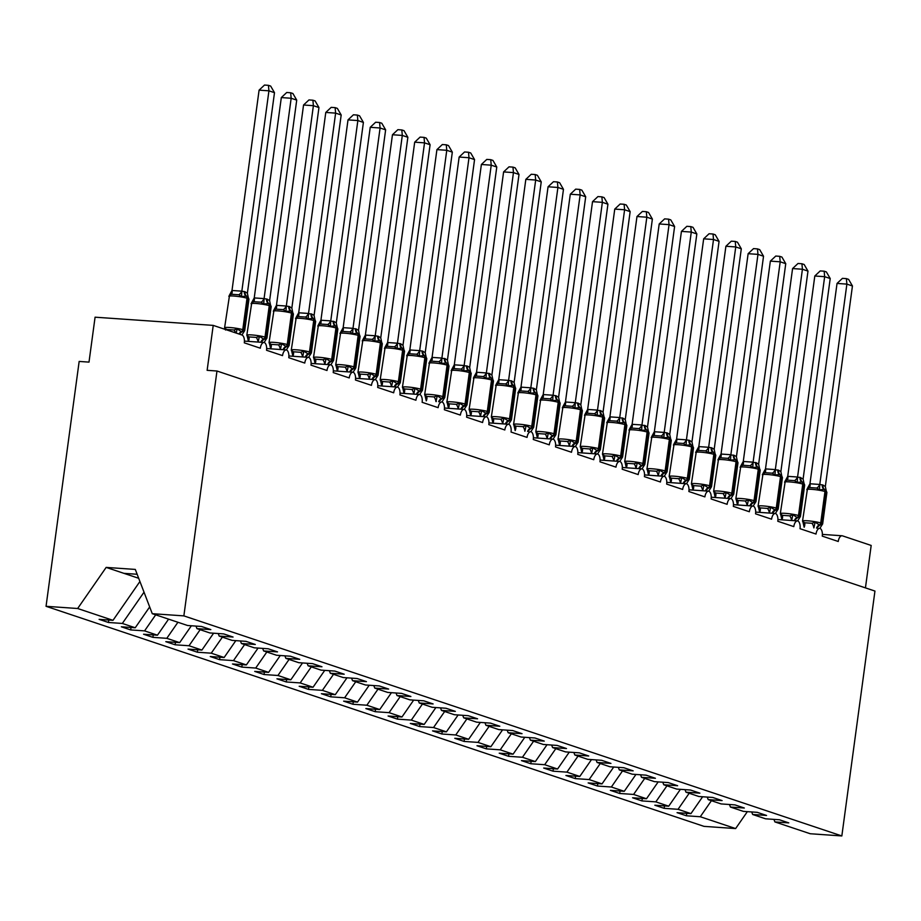 <?xml version="1.0" encoding="UTF-8"?>
<svg xmlns="http://www.w3.org/2000/svg" width="921" height="921" viewBox="0 0 921 921"><rect width="100%" height="100%" fill="white"/><g stroke="black" fill="none" stroke-linecap="round" stroke-linejoin="round"><path stroke-width="1.38" d="M139.923 581.496L112.995 620.328L77.652 608.505L46.05 606.306L79.16 361.435L89.003 362.114L95.082 317.192L213.212 325.389L207.133 370.323L216.976 371.013L183.866 615.884L152.264 613.685L187.608 625.509L201.492 626.476L210.828 629.596L196.944 628.629L209.838 632.946L223.722 633.913L233.059 637.033L219.175 636.066L218.208 633.521M46.05 606.306L704.024 826.367L735.626 828.566L700.282 816.743L686.398 815.776L686.732 813.324M213.212 325.389L241.889 334.979A6.838 3.431 -86 0 1 244.307 342.842L260.309 348.196A6.838 3.431 94 0 1 264.12 342.474A6.838 3.431 94 0 1 264.339 342.508A6.838 3.431 -86 0 1 266.537 350.268L282.54 355.621A6.838 3.431 94 0 1 286.35 349.911A6.838 3.431 94 0 1 286.558 349.945A6.838 3.431 -86 0 1 288.768 357.705L304.77 363.058A6.838 3.431 94 0 1 308.581 357.348A6.838 3.431 94 0 1 308.788 357.371A6.838 3.431 -86 0 1 310.999 365.142L327.001 370.495A6.838 3.431 94 0 1 330.812 364.785A6.838 3.431 94 0 1 331.019 364.808A6.838 3.431 -86 0 1 333.218 372.579L349.232 377.932A6.838 3.431 94 0 1 353.031 372.211A6.838 3.431 94 0 1 353.25 372.245A6.838 3.431 -86 0 1 355.448 380.005L371.451 385.358A6.838 3.431 94 0 1 375.261 379.648A6.838 3.431 94 0 1 375.48 379.682A6.838 3.431 -86 0 1 377.679 387.442L393.681 392.795A6.838 3.431 94 0 1 397.492 387.085A6.838 3.431 94 0 1 397.711 387.108A6.838 3.431 -86 0 1 399.91 394.879L415.912 400.232A6.838 3.431 94 0 1 419.723 394.522A6.838 3.431 94 0 1 419.93 394.545A6.838 3.431 -86 0 1 422.14 402.316L438.143 407.669A6.838 3.431 94 0 1 441.953 401.959A6.838 3.431 94 0 1 442.161 401.982A6.838 3.431 -86 0 1 444.371 409.753L460.373 415.095A6.838 3.431 94 0 1 464.184 409.385A6.838 3.431 94 0 1 464.391 409.419A6.838 3.431 -86 0 1 466.59 417.178L482.604 422.532A6.838 3.431 94 0 1 486.403 416.822A6.838 3.431 94 0 1 486.622 416.856A6.838 3.431 -86 0 1 488.821 424.616L504.823 429.969A6.838 3.431 94 0 1 508.634 424.259A6.838 3.431 94 0 1 508.853 424.282A6.838 3.431 -86 0 1 511.051 432.053L527.054 437.406A6.838 3.431 94 0 1 530.864 431.696A6.838 3.431 94 0 1 531.083 431.719A6.838 3.431 -86 0 1 533.282 439.49L549.284 444.843A6.838 3.431 94 0 1 553.095 439.121A6.838 3.431 94 0 1 553.302 439.156A6.838 3.431 -86 0 1 555.513 446.915L571.515 452.269A6.838 3.431 94 0 1 575.326 446.558A6.838 3.431 94 0 1 575.533 446.593A6.838 3.431 -86 0 1 577.743 454.352L593.746 459.706A6.838 3.431 94 0 1 597.556 453.995A6.838 3.431 94 0 1 597.764 454.018A6.838 3.431 -86 0 1 599.962 461.789L615.976 467.143A6.838 3.431 94 0 1 619.775 461.433A6.838 3.431 94 0 1 619.994 461.456A6.838 3.431 -86 0 1 622.193 469.226L638.195 474.58A6.838 3.431 94 0 1 642.006 468.858A6.838 3.431 94 0 1 642.225 468.893A6.838 3.431 -86 0 1 644.424 476.652L660.426 482.005A6.838 3.431 94 0 1 664.237 476.295A6.838 3.431 94 0 1 664.455 476.33A6.838 3.431 -86 0 1 666.654 484.089L682.657 489.442A6.838 3.431 94 0 1 686.467 483.732A6.838 3.431 94 0 1 686.675 483.755A6.838 3.431 -86 0 1 688.885 491.526L704.887 496.88A6.838 3.431 94 0 1 708.698 491.169A6.838 3.431 94 0 1 708.905 491.192A6.838 3.431 -86 0 1 711.116 498.963L727.118 504.317A6.838 3.431 94 0 1 730.929 498.595A6.838 3.431 94 0 1 731.136 498.629A6.838 3.431 -86 0 1 733.335 506.389L749.349 511.742A6.838 3.431 94 0 1 753.148 506.032A6.838 3.431 94 0 1 753.366 506.066A6.838 3.431 -86 0 1 755.565 513.826L771.579 519.179A6.838 3.431 94 0 1 775.378 513.469A6.838 3.431 94 0 1 775.597 513.492A6.838 3.431 -86 0 1 777.796 521.263L793.798 526.616A6.838 3.431 94 0 1 797.609 520.906A6.838 3.431 94 0 1 797.828 520.929A6.838 3.431 -86 0 1 800.027 528.7L816.029 534.053A6.838 3.431 94 0 1 819.84 528.343A6.838 3.431 94 0 1 820.047 528.366A6.838 3.431 -86 0 1 822.257 536.126L838.26 541.479A6.838 3.431 94 0 1 842.07 535.769L822.372 534.399M686.398 815.776L677.062 812.656L690.946 813.623L702.631 796.757M773.928 819.379L774.895 821.923L788.779 822.89L779.442 819.771L765.558 818.804L752.664 814.486L751.697 811.954M664.502 805.898L664.168 808.339L654.831 805.219L668.715 806.186L680.412 789.332M752.664 814.486L766.548 815.453L757.212 812.334L743.328 811.366L730.445 807.061L729.467 804.517M642.271 798.461L641.937 800.913L632.6 797.782L646.484 798.749L658.181 781.894M730.445 807.061L744.318 808.016L734.981 804.896L721.108 803.929L708.214 799.624L707.236 797.079M620.04 791.024L619.706 793.476L610.37 790.356L624.254 791.312L635.951 774.457M708.214 799.624L722.087 800.591L712.75 797.459L698.878 796.504L685.984 792.187L685.005 789.642M597.81 783.587L597.487 786.039L588.151 782.919L602.023 783.886L613.72 767.02M685.984 792.187L699.868 793.154L690.531 790.034L676.647 789.067L663.753 784.75L662.775 782.217M575.59 776.15L575.257 778.602L565.92 775.482L579.793 776.449L591.489 759.595M663.753 784.75L677.637 785.717L668.301 782.597L654.417 781.63L641.523 777.324L640.556 774.78M553.36 768.724L553.026 771.176L543.689 768.045L557.573 769.012L569.259 752.158M641.523 777.324L655.407 778.28L646.07 775.16L632.186 774.193L619.292 769.887L618.325 767.343M531.129 761.287L530.795 763.739L521.459 760.619L535.343 761.575L547.039 744.721M619.292 769.887L633.176 770.854L623.839 767.723L609.955 766.767L597.073 762.45L596.094 759.906M508.899 753.85L508.565 756.302L499.228 753.182L513.112 754.149L524.809 737.284M597.073 762.45L610.945 763.417L601.609 760.297L587.736 759.33L574.842 755.013L573.864 752.48M486.668 746.413L486.334 748.865L476.997 745.745L490.881 746.712L502.578 729.846M574.842 755.013L588.715 755.98L579.378 752.86L565.506 751.893L552.612 747.587L551.633 745.043M464.437 738.987L464.115 741.44L454.778 738.308L468.651 739.275L480.348 722.421M552.612 747.587L566.496 748.543L557.159 745.423L543.275 744.456L530.381 740.15L529.402 737.606M442.218 731.55L441.884 734.002L432.548 730.883L446.42 731.838L458.117 714.984M530.381 740.15L544.265 741.106L534.928 737.986L521.044 737.03L508.15 732.713L507.183 730.169M419.988 724.113L419.654 726.565L410.317 723.446L424.201 724.413L435.886 707.547M508.15 732.713L522.034 733.68L512.698 730.56L498.814 729.593L485.92 725.276L484.953 722.732M397.757 716.676L397.423 719.128L388.086 716.008L401.97 716.975L413.667 700.11M485.92 725.276L499.804 726.243L490.467 723.123L476.583 722.156L463.7 717.839L462.722 715.306M375.526 709.251L375.192 711.703L365.856 708.571L379.74 709.538L391.437 692.684M463.7 717.839L477.573 718.806L468.236 715.686L454.364 714.719L441.47 710.413L440.491 707.869M353.296 701.814L352.962 704.266L343.625 701.146L357.509 702.101L369.206 685.247M441.47 710.413L455.342 711.369L446.006 708.249L432.133 707.282L419.239 702.976L418.261 700.432M331.065 694.376L330.743 696.829L321.406 693.709L335.279 694.676L346.975 677.81M419.239 702.976L433.123 703.943L423.787 700.812L409.903 699.856L397.009 695.539L396.03 692.995M308.834 686.939L308.512 689.392L299.175 686.272L313.048 687.239L324.745 670.373M397.009 695.539L410.893 696.506L401.556 693.386L387.672 692.419L374.778 688.102L373.811 685.569M286.615 679.514L286.281 681.954L276.945 678.835L290.829 679.802L302.514 662.947M374.778 688.102L388.662 689.069L379.325 685.949L365.441 684.982L352.547 680.677L351.58 678.132M264.385 672.077L264.051 674.529L254.714 671.397L268.598 672.365L280.283 655.51M352.547 680.677L366.431 681.632L357.095 678.512L343.211 677.545L330.317 673.239L329.35 670.695M242.154 664.64L241.82 667.092L232.483 663.972L246.368 664.927L258.064 648.073M330.317 673.239L344.201 674.207L334.864 671.075L320.992 670.12L308.098 665.802L307.119 663.258M219.923 657.203L219.589 659.655L210.253 656.535L224.137 657.502L235.834 640.636M308.098 665.802L321.97 666.769L312.633 663.65L298.761 662.683L285.867 658.365L284.888 655.833M197.693 649.777L197.37 652.218L188.034 649.098L201.906 650.065L213.603 633.211M285.867 658.365L299.739 659.332L290.414 656.213L276.53 655.245L263.636 650.94L262.658 648.396M175.462 642.34L175.14 644.792L165.803 641.661L179.676 642.628L191.372 625.773M263.636 650.94L277.52 651.895L268.184 648.775L254.3 647.808L241.406 643.503L240.427 640.958M153.243 634.903L152.909 637.355L143.572 634.235L157.456 635.191L168.589 619.142M241.406 643.503L255.29 644.47L245.953 641.338L232.069 640.383L219.175 636.066M131.012 627.466L130.678 629.918L121.342 626.798L135.226 627.765L149.674 606.927M112.995 620.328L99.111 619.361L108.448 622.481L122.332 623.448L144.021 592.18M865.441 587.886L871.185 545.451L842.508 535.861A6.838 3.431 94 0 0 842.07 535.769M700.282 816.743L711.415 800.694M690.946 813.623L678.052 809.306L664.168 808.339M678.052 809.306L689.184 793.257M668.715 806.186L655.821 801.869L641.937 800.913M655.821 801.869L666.954 785.82M646.484 798.749L633.59 794.443L619.706 793.476M633.59 794.443L644.723 778.395M624.254 791.312L611.36 787.006L597.487 786.039M611.36 787.006L622.492 770.958M602.023 783.886L589.129 779.569L575.257 778.602M589.129 779.569L600.262 763.521M579.793 776.449L566.91 772.132L553.026 771.176M566.91 772.132L578.043 756.083M557.573 769.012L544.679 764.706L530.795 763.739M544.679 764.706L555.812 748.646M535.343 761.575L522.449 757.269L508.565 756.302M522.449 757.269L533.581 741.221M513.112 754.149L500.218 749.832L486.334 748.865M500.218 749.832L511.351 733.784M490.881 746.712L477.987 742.395L464.115 741.44M477.987 742.395L489.12 726.347M468.651 739.275L455.757 734.97L441.884 734.002M455.757 734.97L466.889 718.91M446.42 731.838L433.538 727.532L419.654 726.565M433.538 727.532L444.67 711.484M424.201 724.413L411.307 720.095L397.423 719.128M411.307 720.095L422.44 704.047M401.97 716.975L389.076 712.658L375.192 711.703M389.076 712.658L400.209 696.61M379.74 709.538L366.846 705.221L352.962 704.266M366.846 705.221L377.978 689.173M357.509 702.101L344.615 697.796L330.743 696.829M344.615 697.796L355.748 681.747M335.279 694.676L322.385 690.359L308.512 689.392M322.385 690.359L333.517 674.31M313.048 687.239L300.165 682.922L286.281 681.954M300.165 682.922L311.298 666.873M290.829 679.802L277.935 675.484L264.051 674.529M277.935 675.484L289.067 659.436M268.598 672.365L255.704 668.059L241.82 667.092M255.704 668.059L266.837 652.01M246.368 664.927L233.474 660.622L219.589 659.655M233.474 660.622L244.606 644.573M224.137 657.502L211.243 653.185L197.37 652.218M211.243 653.185L222.375 637.136M201.906 650.065L189.012 645.748L175.14 644.792M189.012 645.748L200.145 629.699M179.676 642.628L166.793 638.322L152.909 637.355M166.793 638.322L177.926 622.262M157.456 635.191L144.562 630.885L130.678 629.918M144.562 630.885L155.695 614.837M264.12 342.474L244.433 341.115L263.901 342.474M135.226 627.765L122.332 623.448M183.866 615.884L841.84 835.946L810.238 833.747L774.895 821.923M195.977 626.096L196.944 628.629M108.782 620.029L108.448 622.481M138.691 578.284L106.157 567.405L135.295 569.42L152.264 613.685M77.652 608.505L106.157 567.405M735.626 828.566L747.357 811.643M841.84 835.946L874.95 591.063L216.976 371.013M123.944 573.346L137.16 574.267M286.35 349.911L266.653 348.541L286.132 349.911M308.581 357.348L288.883 355.978L308.362 357.348M311.114 363.427L330.593 364.785M353.031 372.211L333.344 370.852L352.824 372.211M375.261 379.648L355.575 378.278L375.054 379.648M397.492 387.085L377.806 385.715L397.273 387.085M419.723 394.522L400.025 393.152L419.504 394.522M444.486 408.038L463.965 409.385M466.717 415.463L486.196 416.822M508.634 424.259L488.947 422.889L508.427 424.259M553.095 439.121L533.409 437.763L552.876 439.121M575.326 446.558L555.628 445.188L575.107 446.558M597.556 453.995L577.858 452.625L597.338 453.995M600.089 460.074L619.568 461.433M642.006 468.858L622.32 467.5L641.799 468.858M664.237 476.295L644.55 474.925L664.018 476.295M686.467 483.732L666.781 482.362L686.249 483.732M708.698 491.169L689 489.799L708.479 491.169M730.929 498.595L711.231 497.236L730.71 498.595M733.461 504.685L752.941 506.032M755.692 512.111L775.171 513.469M797.609 520.906L777.923 519.536L797.402 520.906M224.839 328.026L226.635 329.476L234.015 329.994L237.146 328.878L241.394 331.629L244.318 331.272M245.021 291.75L247.381 293.223L274.493 92.676L268.932 90.822L241.843 291.163L245.021 291.75A5.019 4.306 108.5 0 0 246.863 296.355A2.279 1.957 -71.5 0 1 247.691 298.45A9.809 1.094 -172.3 0 1 248.946 299.187L248.025 296.942L246.195 296.136L241.521 296.539L238.781 294.766L231.39 294.26L229.214 295.687L229.594 294.893L224.586 327.784A9.809 1.094 7.7 0 1 229.525 327.496A9.809 1.094 7.7 0 1 242.776 329.683L243.443 329.902A9.809 1.094 7.7 0 1 244.698 330.627L242.085 334.737M259.089 90.143L264.5 85.054L268.437 85.331L268.932 90.822L259.089 90.143L232 290.483L241.843 291.163M229.594 294.893L232 290.483M236.202 333.08L237.146 328.878M248.198 297.092L247.381 293.223M241.521 296.539L241.82 291.37M268.437 85.331L270.659 86.079L274.493 92.676M248.854 336.913A5.019 2.567 114.3 0 1 248.44 341.392L247.07 335.451L248.854 336.913L256.245 337.42L259.377 336.315L263.625 339.066L266.549 338.709M267.251 299.175L269.611 300.66L296.723 100.113L291.163 98.259L264.074 298.6L267.251 299.175A5.019 4.306 108.5 0 0 269.082 303.792A2.279 1.957 -71.5 0 1 269.922 305.887A9.809 1.094 -172.3 0 1 271.177 306.612L270.256 304.379L268.425 303.573L263.751 303.976L261.011 302.203L253.62 301.685L251.445 303.124L251.824 302.33L246.816 335.221A9.809 1.094 7.7 0 1 251.755 334.933A9.809 1.094 7.7 0 1 265.006 337.121L265.674 337.339A9.809 1.094 7.7 0 1 266.929 338.065L264.304 342.198M281.319 97.568L286.73 92.491L290.668 92.768L291.163 98.259L281.319 97.568L254.231 297.92L264.074 298.6M251.824 302.33L254.231 297.92M258.225 341.852L259.377 336.315M270.429 304.529L269.611 300.66M263.751 303.976L264.051 298.795M290.668 92.768L292.89 93.505L296.723 100.113M271.085 344.35A5.019 2.567 114.3 0 1 270.67 348.829L269.3 342.888L271.085 344.35L278.476 344.857L281.607 343.74L286.512 346.722L288.78 346.146M289.482 306.612L291.842 308.098L318.954 107.55L313.393 105.685L286.304 306.037L289.482 306.612A5.019 4.306 108.5 0 0 291.312 311.229A2.279 1.957 -71.5 0 1 292.153 313.324A9.809 1.094 -172.3 0 1 293.408 314.049L292.487 311.816L290.645 310.999L285.982 311.413L283.231 309.64L275.851 309.122L273.675 310.561L274.044 309.755L269.047 342.647A9.809 1.094 7.7 0 1 273.986 342.37A9.809 1.094 7.7 0 1 287.225 344.558L287.893 344.776A9.809 1.094 7.7 0 1 289.148 345.502L286.535 349.635M303.55 105.006L308.961 99.928L312.898 100.205L313.393 105.685L303.55 105.006L276.461 305.346L286.304 306.037M274.044 309.755L276.461 305.346M280.686 349.52L280.352 349.52A5.019 2.233 74.5 0 0 278.476 344.857M280.456 349.289L281.607 343.74M292.648 311.954L291.842 308.098M285.982 311.413L286.281 306.233M312.898 100.205L315.12 100.942L318.954 107.55M293.315 351.776A5.019 2.567 114.3 0 1 292.901 356.254L291.531 350.325L293.315 351.776L300.707 352.294L303.838 351.177L308.075 353.929L311.01 353.572M311.712 314.049L314.096 315.327L341.184 114.987L335.624 113.122L308.5 313.67L311.712 314.049A5.019 4.306 108.5 0 0 313.543 318.666A2.279 1.957 -71.5 0 1 314.383 320.761A9.809 1.094 -172.3 0 1 315.638 321.487L314.717 319.242L312.875 318.436L308.201 318.85L305.461 317.066L298.082 316.559L295.906 317.998L296.274 317.192L291.278 350.084A9.809 1.094 7.7 0 1 296.217 349.796A9.809 1.094 7.7 0 1 309.456 351.983L310.124 352.213A9.809 1.094 7.7 0 1 311.379 352.939L308.765 357.06M325.781 112.443L331.192 107.366L335.129 107.63L335.624 113.122L325.781 112.443L298.692 312.783L308.535 313.462M296.274 317.192L298.692 312.783M302.917 356.957L302.572 356.945A5.019 2.233 74.5 0 0 300.707 352.294M302.687 356.726L303.838 351.177M314.878 319.391L314.061 315.535M308.201 318.85L308.5 313.67M335.129 107.63L337.351 108.379L341.184 114.987M315.12 363.714L313.762 357.762L315.546 359.213L322.926 359.731L326.069 358.614L330.305 361.366L333.229 361.009M333.943 321.487L336.326 322.764L363.404 122.412L357.855 120.559L330.731 321.107L333.943 321.487A5.019 4.306 108.5 0 0 335.774 326.092A2.279 1.957 -71.5 0 1 336.602 328.187A9.809 1.094 -172.3 0 1 337.857 328.924L336.948 326.679L335.106 325.873L330.432 326.287L327.692 324.503L320.312 323.996L318.125 325.424L318.505 324.629L313.497 357.521A9.809 1.094 7.7 0 1 318.447 357.233A9.809 1.094 7.7 0 1 331.687 359.42L332.354 359.639A9.809 1.094 7.7 0 1 333.609 360.376L330.996 364.497M348.011 119.88L353.422 114.791L357.36 115.067L357.855 120.559L348.011 119.88L320.922 320.22L330.766 320.899M318.505 324.629L320.922 320.22M325.148 364.394L324.802 364.382A5.019 2.233 74.5 0 0 322.926 359.731M324.917 364.163L326.069 358.614M337.109 326.828L336.292 322.96M330.432 326.287L330.731 321.107M357.36 115.067L359.57 115.816L363.404 122.412M337.351 371.14L335.992 365.188L337.777 366.65L345.156 367.157L348.288 366.051L352.536 368.803L355.46 368.446M356.162 328.912L358.522 330.397L385.634 129.849L380.085 127.996L352.962 328.544L356.162 328.912A5.019 4.306 108.5 0 0 358.004 333.529A2.279 1.957 -71.5 0 1 358.833 335.624A9.809 1.094 -172.3 0 1 360.088 336.349L359.178 334.116L357.336 333.31L352.662 333.713L349.922 331.94L342.531 331.422L340.356 332.861L340.735 332.067L335.728 364.958A9.809 1.094 7.7 0 1 340.666 364.67A9.809 1.094 7.7 0 1 353.917 366.857L354.585 367.076A9.809 1.094 7.7 0 1 355.84 367.801L355.034 369.298M370.23 127.305L375.653 122.228L379.579 122.505L380.085 127.996L370.23 127.305L343.153 327.657L352.996 328.337M340.735 332.067L343.153 327.657M347.378 371.819L347.033 371.819A5.019 2.233 74.5 0 0 345.156 367.157M355.034 369.286L353.227 371.934M347.136 371.589L348.288 366.051M359.34 334.265L358.522 330.397M352.662 333.713L352.962 328.544M379.579 122.505L381.801 123.241L385.634 129.849M360.007 374.087A5.019 2.567 114.3 0 1 359.581 378.566L358.211 372.625L360.007 374.087L367.387 374.594L370.518 373.477L375.434 376.459L377.691 375.883M378.393 336.349L380.753 337.834L407.865 137.287L402.304 135.422L375.215 335.774L378.393 336.349A5.019 4.306 108.5 0 0 380.235 340.966A2.279 1.957 -71.5 0 1 381.064 343.061A9.809 1.094 -172.3 0 1 382.319 343.786L381.398 341.553L379.567 340.735L374.893 341.15L372.153 339.377L364.762 338.859L362.586 340.298L362.966 339.492L357.958 372.383A9.809 1.094 7.7 0 1 362.897 372.107A9.809 1.094 7.7 0 1 376.148 374.294L376.816 374.513A9.809 1.094 7.7 0 1 378.07 375.238L375.446 379.371M392.461 134.742L397.884 129.665L401.809 129.942L402.304 135.422L392.461 134.742L365.372 335.083L375.215 335.774M362.966 339.492L365.372 335.083M369.367 379.026L370.518 373.477M381.57 341.691L380.753 337.834M374.893 341.15L375.192 335.969M401.809 129.942L404.031 130.678L407.865 137.287M382.227 381.513A5.019 2.567 114.3 0 1 381.812 385.991L380.442 380.062L382.227 381.513L389.618 382.031L392.749 380.914L397.665 383.896L399.921 383.309M400.623 343.786L402.984 345.271L430.095 144.724L424.535 142.859L397.446 343.211L400.623 343.786A5.019 4.306 108.5 0 0 402.465 348.403A2.279 1.957 -71.5 0 1 403.294 350.498A9.809 1.094 -172.3 0 1 404.549 351.223L403.628 348.978L401.798 348.173L397.124 348.587L394.384 346.814L386.993 346.296L384.817 347.735L385.197 346.929L380.189 379.82A9.809 1.094 7.7 0 1 385.128 379.533A9.809 1.094 7.7 0 1 398.379 381.72L399.046 381.95A9.809 1.094 7.7 0 1 400.301 382.675L397.676 386.797M414.692 142.179L420.103 137.102L424.04 137.379L424.535 142.859L414.692 142.179L387.603 342.52L397.446 343.211M385.197 346.929L387.603 342.52M391.598 386.463L392.749 380.914M403.801 349.128L402.984 345.271M397.124 348.587L397.423 343.406M424.04 137.379L426.262 138.115L430.095 144.724M404.457 388.95A5.019 2.567 114.3 0 1 404.043 393.428L402.673 387.499L404.457 388.95L411.848 389.468L414.98 388.351L419.228 391.103L422.152 390.746M422.854 351.223L425.214 352.697L452.326 152.149L446.766 150.296L419.677 350.636L422.854 351.223A5.019 4.306 108.5 0 0 424.685 355.828A2.279 1.957 -71.5 0 1 425.525 357.935A9.809 1.094 -172.3 0 1 426.78 358.66L425.859 356.415L424.017 355.61L419.354 356.024L416.614 354.24L409.223 353.733L407.047 355.161L407.416 354.366L402.419 387.257A9.809 1.094 7.7 0 1 407.358 386.97A9.809 1.094 7.7 0 1 420.609 389.157L421.265 389.387A9.809 1.094 7.7 0 1 422.52 390.113L419.907 394.234M436.922 149.616L442.333 144.539L446.271 144.804L446.766 150.296L436.922 149.616L409.833 349.957L419.677 350.636M407.416 354.366L409.833 349.957M413.805 394.107L413.725 394.119A5.019 2.233 74.5 0 0 411.848 389.468M413.828 393.9L414.98 388.351M426.032 356.565L425.214 352.697M419.354 356.024L419.654 350.843M446.271 144.804L448.492 145.553L452.326 152.149M426.688 396.387A5.019 2.567 114.3 0 1 426.273 400.865L424.903 394.925L426.688 396.387L434.079 396.905L437.21 395.788L441.447 398.54L444.383 398.183M445.085 358.649L447.445 360.134L474.557 159.586L468.996 157.733L441.873 358.281L445.085 358.649A5.019 4.306 108.5 0 0 446.915 363.265A2.279 1.957 -71.5 0 1 447.756 365.361A9.809 1.094 -172.3 0 1 449.011 366.086L448.09 363.853L446.248 363.047L441.585 363.45L438.833 361.677L431.454 361.159L429.278 362.598L429.647 361.803L424.65 394.695A9.809 1.094 7.7 0 1 429.589 394.407A9.809 1.094 7.7 0 1 442.828 396.594L443.496 396.813A9.809 1.094 7.7 0 1 444.751 397.538L442.138 401.671M459.153 157.042L464.564 151.965L468.501 152.241L468.996 157.733L459.153 157.042L432.064 357.394L441.907 358.073M429.704 361.757L432.064 357.394M436.289 401.556L435.944 401.556A5.019 2.233 74.5 0 0 434.079 396.905M436.059 401.326L437.21 395.788M448.251 364.002L447.445 360.134M441.585 363.45L441.873 358.281M468.501 152.241L470.723 152.99L474.557 159.586M448.492 408.314L447.134 402.362L448.918 403.824L456.309 404.331L459.441 403.214L464.345 406.196L466.602 405.62M467.315 366.086L469.698 367.364L496.776 167.023L491.227 165.17L464.103 365.706L467.315 366.086A5.019 4.306 108.5 0 0 469.146 370.703A2.279 1.957 -71.5 0 1 469.975 372.798A9.809 1.094 -172.3 0 1 471.23 373.523L470.32 371.29L468.478 370.484L463.804 370.887L461.064 369.114L453.685 368.596L451.497 370.035L451.877 369.229L446.869 402.12A9.809 1.094 7.7 0 1 451.82 401.844A9.809 1.094 7.7 0 1 465.059 404.031L465.727 404.25A9.809 1.094 7.7 0 1 466.982 404.975L464.368 409.108M481.384 164.479L486.795 159.402L490.732 159.678L491.227 165.17L481.384 164.479L454.295 364.82L464.138 365.51M451.877 369.229L454.295 364.82M458.52 408.993L458.174 408.993A5.019 2.233 74.5 0 0 456.309 404.331M458.29 408.763L459.441 403.214M470.481 371.439L469.664 367.571M463.804 370.887L464.103 365.706M490.732 159.678L492.942 160.415L496.776 167.023M470.723 415.751L469.365 409.799L471.149 411.25L478.529 411.768L481.66 410.651L486.576 413.633L488.832 413.045M489.535 373.523L491.895 375.008L519.007 174.46L513.458 172.595L486.334 373.143L489.535 373.523A5.019 4.306 108.5 0 0 491.377 378.14A2.279 1.957 -71.5 0 1 492.205 380.235A9.809 1.094 -172.3 0 1 493.46 380.96L492.551 378.727L490.709 377.909L486.035 378.324L483.295 376.551L475.904 376.033L473.728 377.472L474.108 376.666L469.1 409.557A9.809 1.094 7.7 0 1 474.05 409.281A9.809 1.094 7.7 0 1 487.29 411.457L487.957 411.687A9.809 1.094 7.7 0 1 489.212 412.412L486.599 416.545M503.603 171.916L509.025 166.839L512.951 167.115L513.458 172.595L503.603 171.916L476.525 372.257L486.369 372.947M474.108 376.666L476.525 372.257M480.75 416.43L480.405 416.43A5.019 2.233 74.5 0 0 478.529 411.768M480.52 416.2L481.66 410.651M492.712 378.865L491.895 375.008M486.035 378.324L486.334 373.143M512.951 167.115L515.173 167.852L519.007 174.46M492.954 423.188L491.584 417.236L493.38 418.687L500.759 419.205L503.891 418.088L508.139 420.839L511.063 420.483M515.081 386.67L512.939 385.346L508.265 385.761L505.525 383.976L498.134 383.47L495.959 384.897L496.338 384.103L491.33 416.994A9.809 1.094 7.7 0 1 496.269 416.706A9.809 1.094 7.7 0 1 509.52 418.894L510.188 419.124A9.809 1.094 7.7 0 1 511.443 419.849L508.818 423.971M525.833 179.353L531.256 174.276L535.182 174.541L535.677 180.032L541.237 181.886L514.125 382.434L511.097 380.73L508.565 380.58L535.677 180.032L525.833 179.353L498.745 379.694L508.599 380.373M496.338 384.103L498.745 379.694M502.981 423.867L502.636 423.856A5.019 2.233 74.5 0 0 500.759 419.205M502.739 423.637L503.891 418.088M514.943 386.302L514.125 382.434M508.265 385.761L508.565 380.58M535.182 174.541L537.404 175.289L541.237 181.886M515.599 426.124A5.019 2.567 114.3 0 1 515.184 430.602L513.814 424.662L515.599 426.124L522.99 426.642L526.121 425.525L530.369 428.277L533.294 427.92M533.996 388.386L536.356 389.871L563.468 189.323L557.907 187.47L530.818 387.81L533.996 388.386A5.019 4.306 108.5 0 0 535.838 393.002A2.279 1.957 -71.5 0 1 536.667 395.097A9.809 1.094 -172.3 0 1 537.922 395.823L537.001 393.589L535.17 392.783L530.496 393.186L527.756 391.413L520.365 390.907L518.189 392.334L518.569 391.54L513.561 424.431A9.809 1.094 7.7 0 1 518.5 424.144A9.809 1.094 7.7 0 1 531.751 426.331L532.419 426.55A9.809 1.094 7.7 0 1 533.673 427.275L531.049 431.408M548.064 186.779L553.475 181.702L557.412 181.978L557.907 187.47L548.064 186.779L520.975 387.131L530.818 387.81M518.569 391.54L520.975 387.131M524.97 431.063L526.121 425.525M537.173 393.739L536.356 389.871M530.496 393.186L530.795 388.017M557.412 181.978L559.634 182.726L563.468 189.323M537.829 433.561A5.019 2.567 114.3 0 1 537.415 438.039L536.045 432.099L537.829 433.561L545.22 434.067L548.352 432.951L552.6 435.714L555.524 435.357M556.226 395.823L558.587 397.308L585.698 196.76L580.138 194.907L553.049 395.247L556.226 395.823A5.019 4.306 108.5 0 0 558.057 400.439A2.279 1.957 -71.5 0 1 558.897 402.535A9.809 1.094 -172.3 0 1 560.152 403.26L559.231 401.026L557.389 400.221L552.727 400.623L549.987 398.851L542.596 398.333L540.42 399.772L540.788 398.966L535.792 431.857A9.809 1.094 7.7 0 1 540.731 431.581A9.809 1.094 7.7 0 1 553.981 433.768L554.638 433.987A9.809 1.094 7.7 0 1 555.893 434.712L553.279 438.845M570.295 194.216L575.706 189.139L579.643 189.415L580.138 194.907L570.295 194.216L543.206 394.556L553.049 395.247M540.788 398.966L543.206 394.556M547.201 438.5L548.352 432.951M559.404 401.176L558.587 397.308M552.727 400.623L553.026 395.443M579.643 189.415L581.865 190.152L585.698 196.76M560.06 440.998A5.019 2.567 114.3 0 1 559.646 445.476L558.276 439.536L560.06 440.998L567.451 441.504L570.583 440.388L575.487 443.369L577.755 442.794M578.457 403.26L580.817 404.745L607.929 204.197L602.369 202.332L575.28 402.684L578.457 403.26A5.019 4.306 108.5 0 0 580.288 407.876A2.279 1.957 -71.5 0 1 581.128 409.972A9.809 1.094 -172.3 0 1 582.383 410.697L581.462 408.464L579.62 407.646L574.957 408.061L572.206 406.288L564.826 405.77L562.65 407.209L563.019 406.403L558.022 439.294A9.809 1.094 7.7 0 1 562.961 439.018A9.809 1.094 7.7 0 1 576.201 441.194L576.868 441.424A9.809 1.094 7.7 0 1 578.123 442.149L575.51 446.282M592.525 201.653L597.936 196.576L601.874 196.852L602.369 202.332L592.525 201.653L565.436 401.993L575.28 402.684M563.019 406.403L565.436 401.993M569.662 446.167L569.316 446.167A5.019 2.233 74.5 0 0 567.451 441.504M569.431 445.937L570.583 440.388M581.623 408.602L580.817 404.745M574.957 408.061L575.257 402.88M601.874 196.852L604.095 197.589L607.929 204.197M581.865 452.925L580.506 446.973L582.291 448.423L589.682 448.941L592.813 447.825L597.05 450.576L599.974 450.219M600.688 410.697L603.071 411.975L630.148 211.634L624.599 209.769L597.476 410.317L600.688 410.697A5.019 4.306 108.5 0 0 602.518 415.302A2.279 1.957 -71.5 0 1 603.359 417.409A9.809 1.094 -172.3 0 1 604.613 418.134L603.692 415.889L601.85 415.083L597.176 415.498L594.436 413.713L587.057 413.207L584.881 414.634L585.249 413.84L580.242 446.731A9.809 1.094 7.7 0 1 585.192 446.443A9.809 1.094 7.7 0 1 598.431 448.631L599.099 448.861A9.809 1.094 7.7 0 1 600.354 449.586L597.741 453.708M614.756 209.09L620.167 204.013L624.104 204.278L624.599 209.769L614.756 209.09L587.667 409.431L597.51 410.11M585.249 413.84L587.667 409.431M591.892 453.604L591.547 453.593A5.019 2.233 74.5 0 0 589.682 448.941M591.662 453.374L592.813 447.825M603.854 416.039L603.036 412.171M597.176 415.498L597.476 410.317M624.104 204.278L626.315 205.026L630.148 211.634M604.095 460.362L602.737 454.41L604.521 455.86L611.901 456.379L615.044 455.262L619.28 458.013L622.205 457.656M622.907 418.134L625.267 419.608L652.379 219.06L646.83 217.206L619.706 417.754L622.907 418.134A5.019 4.306 108.5 0 0 624.749 422.739A2.279 1.957 -71.5 0 1 625.578 424.834A9.809 1.094 -172.3 0 1 626.833 425.56L625.923 423.326L624.081 422.52L619.407 422.923L616.667 421.15L609.276 420.644L607.1 422.071L607.48 421.277L602.472 454.168A9.809 1.094 7.7 0 1 607.423 453.88A9.809 1.094 7.7 0 1 620.662 456.068L621.33 456.286A9.809 1.094 7.7 0 1 622.584 457.012L619.971 461.145M636.987 216.516L642.398 211.439L646.323 211.715L646.83 217.206L636.987 216.516L609.898 416.868L619.741 417.547M607.48 421.277L609.898 416.868M614.123 461.03L613.777 461.03A5.019 2.233 74.5 0 0 611.901 456.379M613.893 460.799L615.044 455.262M626.084 423.476L625.267 419.608M619.407 422.923L619.706 417.754M646.323 211.715L648.545 212.463L652.379 219.06M626.326 467.787L624.956 461.835L626.752 463.298L634.132 463.804L637.263 462.699L641.511 465.45L644.435 465.093M645.137 425.56L647.498 427.045L674.609 226.497L669.049 224.643L641.937 425.18L645.137 425.56A5.019 4.306 108.5 0 0 646.979 430.176A2.279 1.957 -71.5 0 1 647.808 432.271A9.809 1.094 -172.3 0 1 649.063 432.997L648.154 430.763L646.312 429.957L641.638 430.36L638.898 428.587L631.507 428.069L629.331 429.508L629.711 428.714L624.703 461.605A9.809 1.094 7.7 0 1 629.642 461.317A9.809 1.094 7.7 0 1 642.893 463.505L643.56 463.724A9.809 1.094 7.7 0 1 644.815 464.449L642.19 468.582M659.206 223.953L664.628 218.876L668.554 219.152L669.049 224.643L659.206 223.953L632.117 424.305L641.972 424.984M629.711 428.702L632.117 424.305M636.353 468.467L636.008 468.467A5.019 2.233 74.5 0 0 634.132 463.804M636.112 468.236L637.263 462.699M648.315 430.913L647.498 427.045M641.638 430.36L641.937 425.18M668.554 219.152L670.776 219.889L674.609 226.497M648.983 470.735A5.019 2.567 114.3 0 1 648.557 475.213L647.187 469.273L648.983 470.735L656.362 471.241L659.494 470.124L664.409 473.106L666.666 472.531M667.368 432.997L669.728 434.482L696.84 233.934L691.28 232.069L664.191 432.421L667.368 432.997A5.019 4.306 108.5 0 0 669.21 437.613A2.279 1.957 -71.5 0 1 670.039 439.708A9.809 1.094 -172.3 0 1 671.294 440.434L670.373 438.2L668.542 437.383L663.868 437.797L661.128 436.024L653.737 435.506L651.561 436.945L651.941 436.14L646.933 469.031A9.809 1.094 7.7 0 1 651.872 468.754A9.809 1.094 7.7 0 1 665.123 470.942L665.791 471.161A9.809 1.094 7.7 0 1 667.046 471.886L664.421 476.019M681.436 231.39L686.847 226.313L690.785 226.589L691.28 232.069L681.436 231.39L654.347 431.73L664.191 432.421M651.941 436.14L654.347 431.73M658.342 475.673L659.494 470.124M670.546 438.338L669.728 434.482M663.868 437.797L664.168 432.617M690.785 226.589L693.006 227.326L696.84 233.934M671.202 478.16A5.019 2.567 114.3 0 1 670.787 482.639L669.417 476.71L671.202 478.16L678.593 478.678L681.724 477.562L685.972 480.313L688.896 479.956M689.599 440.434L691.959 441.919L719.071 241.371L713.51 239.506L686.421 439.847L689.599 440.434A5.019 4.306 108.5 0 0 691.429 445.05A2.279 1.957 -71.5 0 1 692.27 447.146A9.809 1.094 -172.3 0 1 693.525 447.871L692.604 445.626L690.762 444.82L686.099 445.234L683.359 443.45L675.968 442.943L673.792 444.371L674.16 443.577L669.164 476.468A9.809 1.094 7.7 0 1 674.103 476.18A9.809 1.094 7.7 0 1 687.354 478.367L688.022 478.598A9.809 1.094 7.7 0 1 689.265 479.323L686.652 483.444M703.667 238.827L709.078 233.75L713.015 234.015L713.51 239.506L703.667 238.827L676.578 439.167L686.421 439.847M674.16 443.577L676.578 439.167M680.573 483.111L681.724 477.562M692.776 445.776L691.959 441.919M686.099 445.234L686.398 440.054M713.015 234.015L715.237 234.763L719.071 241.371M693.432 485.597A5.019 2.567 114.3 0 1 693.018 490.076L691.648 484.147L693.432 485.597L700.823 486.115L703.955 484.999L708.191 487.75L711.127 487.393M711.829 447.871L714.189 449.344L741.301 248.797L735.741 246.943L708.652 447.284L711.829 447.871A5.019 4.306 108.5 0 0 713.66 452.476A2.279 1.957 -71.5 0 1 714.5 454.571A9.809 1.094 -172.3 0 1 715.755 455.308L714.834 453.063L712.992 452.257L708.33 452.66L705.578 450.887L698.199 450.381L696.023 451.808L696.391 451.014L691.395 483.905A9.809 1.094 7.7 0 1 696.334 483.617A9.809 1.094 7.7 0 1 709.573 485.804L710.241 486.023A9.809 1.094 7.7 0 1 711.496 486.76L708.882 490.881M725.898 246.264L731.309 241.175L735.246 241.452L735.741 246.943L725.898 246.264L698.809 446.604L708.652 447.284M696.391 451.014L698.809 446.604M702.804 490.536L703.955 484.999M714.995 453.213L714.189 449.344M708.33 452.66L708.629 447.491M735.246 241.452L737.468 242.2L741.301 248.797M715.237 497.524L713.879 491.572L715.663 493.034L723.054 493.541L726.185 492.436L730.422 495.187L733.358 494.83M734.06 455.296L736.443 456.574L763.532 256.234L757.971 254.38L730.848 454.916L734.06 455.296A5.019 4.306 108.5 0 0 735.891 459.913A2.279 1.957 -71.5 0 1 736.731 462.008A9.809 1.094 -172.3 0 1 737.986 462.733L737.065 460.5L735.223 459.694L730.549 460.097L727.809 458.324L720.429 457.806L718.253 459.245L718.622 458.451L713.625 491.342A9.809 1.094 7.7 0 1 718.564 491.054A9.809 1.094 7.7 0 1 731.804 493.242L732.471 493.46A9.809 1.094 7.7 0 1 733.726 494.186L731.113 498.319M748.128 253.689L753.539 248.612L757.476 248.889L757.971 254.38L748.128 253.689L721.039 454.041L730.883 454.721M718.622 458.451L721.039 454.041M725.264 498.203L724.919 498.203A5.019 2.233 74.5 0 0 723.054 493.541M725.034 497.973L726.185 492.436M737.226 460.65L736.409 456.781M730.549 460.097L730.848 454.916M757.476 248.889L759.687 249.626L763.532 256.234M737.894 500.471A5.019 2.567 114.3 0 1 737.479 504.95L736.109 499.009L737.894 500.471L745.273 500.978L748.416 499.861L753.32 502.843L755.577 502.267M756.279 462.733L758.639 464.219L785.751 263.671L780.202 261.806L753.079 462.354L756.279 462.733A5.019 4.306 108.5 0 0 758.121 467.35A2.279 1.957 -71.5 0 1 758.95 469.445A9.809 1.094 -172.3 0 1 760.205 470.171L759.295 467.937L757.453 467.12L752.779 467.534L750.039 465.761L742.66 465.243L740.472 466.682L740.852 465.876L735.844 498.768A9.809 1.094 7.7 0 1 740.795 498.491A9.809 1.094 7.7 0 1 754.034 500.679L754.702 500.897A9.809 1.094 7.7 0 1 755.957 501.623L753.343 505.756M770.359 261.127L775.77 256.05L779.696 256.326L780.202 261.806L770.359 261.127L743.27 461.467L753.113 462.158M740.852 465.876L743.27 461.467M747.495 505.641L747.15 505.641A5.019 2.233 74.5 0 0 745.273 500.978M747.265 505.41L748.416 499.861M759.457 468.075L758.639 464.219M752.779 467.534L753.079 462.354M779.696 256.326L781.917 257.063L785.751 263.671M759.698 512.398L758.34 506.446L760.124 507.897L767.504 508.415L770.635 507.298L775.551 510.28L777.808 509.693M778.51 470.171L780.87 471.656L807.982 271.108L802.421 269.243L775.309 469.791L778.51 470.171A5.019 4.306 108.5 0 0 780.352 474.787A2.279 1.957 -71.5 0 1 781.181 476.882A9.809 1.094 -172.3 0 1 782.436 477.608L781.526 475.363L779.684 474.557L775.01 474.971L772.27 473.187L764.879 472.68L762.703 474.119L763.083 473.313L758.075 506.205A9.809 1.094 7.7 0 1 763.014 505.917A9.809 1.094 7.7 0 1 776.265 508.104L776.933 508.334A9.809 1.094 7.7 0 1 778.187 509.06L775.574 513.181M792.578 268.564L798 263.487L801.926 263.751L802.421 269.243L792.578 268.564L765.489 468.904L775.344 469.595M763.083 473.313L765.489 468.904M769.726 513.078L769.38 513.066A5.019 2.233 74.5 0 0 767.504 508.415M769.484 512.847L770.635 507.298M781.687 475.512L780.87 471.656M775.01 474.971L775.309 469.791M801.926 263.751L804.148 264.5L807.982 271.108M781.929 519.835L780.559 513.883L782.355 515.334L789.734 515.852L792.866 514.735L797.114 517.487L800.038 517.13M804.056 483.318L801.915 481.994L797.241 482.408L794.501 480.624L787.11 480.117L784.934 481.545L785.314 480.75L780.306 513.642A9.809 1.094 7.7 0 1 785.245 513.354A9.809 1.094 7.7 0 1 798.495 515.541L799.163 515.76A9.809 1.094 7.7 0 1 800.418 516.497L797.793 520.618M814.809 276.001L820.22 270.924L824.157 271.188L824.652 276.68L830.212 278.533L803.1 479.081L800.073 477.377L797.54 477.228L824.652 276.68L814.809 276.001L787.72 476.341L797.563 477.02M785.314 480.75L787.72 476.341M791.945 520.515L791.611 520.503A5.019 2.233 74.5 0 0 789.734 515.852M791.715 520.284L792.866 514.735M803.918 482.949L803.1 479.081M797.241 482.408L797.54 477.228M824.157 271.188L826.379 271.937L830.212 278.533M804.574 522.771A5.019 2.567 114.3 0 1 804.16 527.249L802.79 521.309L804.574 522.771L811.965 523.278L815.097 522.172L819.345 524.924L822.269 524.567M822.971 485.033L825.331 486.518L852.443 285.971L846.883 284.117L819.794 484.458L822.971 485.033A5.019 4.306 108.5 0 0 824.802 489.65A2.279 1.957 -71.5 0 1 825.642 491.745A9.809 1.094 -172.3 0 1 826.897 492.47L825.976 490.237L824.145 489.431L819.471 489.834L816.731 488.061L809.34 487.543L807.164 488.982L807.544 488.188L802.536 521.079A9.809 1.094 7.7 0 1 807.475 520.791A9.809 1.094 7.7 0 1 820.726 522.978L821.394 523.197A9.809 1.094 7.7 0 1 822.649 523.922L820.024 528.055M837.039 283.426L842.45 278.349L846.387 278.626L846.883 284.117L837.039 283.426L809.95 483.778L819.794 484.458M807.533 488.188L809.95 483.778M813.945 527.71L815.097 522.172M826.149 490.386L825.331 486.518M819.471 489.834L819.771 484.665M846.387 278.626L848.609 279.374L852.443 285.971M239.621 334.231A5.019 4.306 108.5 0 1 242.062 331.848A2.279 1.957 -71.5 0 0 243.443 329.902L247.691 298.45L247.024 298.231A9.809 1.094 -172.3 0 0 233.784 296.044A9.809 1.094 -172.3 0 0 228.834 296.332M244.353 291.52A5.019 4.306 108.5 0 0 246.195 296.136A2.279 1.957 108.5 0 1 247.024 298.231L242.776 329.683A2.279 1.957 108.5 0 1 241.394 331.629A5.019 4.306 108.5 0 0 238.953 334.001M235.477 332.838A5.019 2.233 74.5 0 0 234.015 329.994M238.781 294.766A5.019 2.567 114.3 0 0 241.774 291.128M231.39 294.26A5.019 2.233 74.5 0 0 232.092 290.46M261.564 342.301A5.019 4.306 108.5 0 1 264.292 339.285A2.279 1.957 -71.5 0 0 265.674 337.339L269.922 305.887L269.254 305.668A9.809 1.094 -172.3 0 0 256.015 303.481A9.809 1.094 -172.3 0 0 251.065 303.769M266.583 298.957A5.019 4.306 108.5 0 0 268.425 303.573A2.279 1.957 108.5 0 1 269.254 305.668L265.006 337.121A2.279 1.957 108.5 0 1 263.625 339.066A5.019 4.306 108.5 0 0 260.839 342.255M258.11 342.059A5.019 2.233 74.5 0 0 256.245 337.42M261.011 302.203A5.019 2.567 114.3 0 0 264.005 298.565M253.62 301.685A5.019 2.233 74.5 0 0 254.311 297.897M283.795 349.738A5.019 4.306 108.5 0 1 286.512 346.722A2.279 1.957 -71.5 0 0 287.893 344.776L292.153 313.324L291.485 313.105A9.809 1.094 -172.3 0 0 278.234 310.918A9.809 1.094 -172.3 0 0 273.295 311.194M288.814 306.394A5.019 4.306 108.5 0 0 290.645 310.999A2.279 1.957 108.5 0 1 291.485 313.105L287.225 344.558A2.279 1.957 108.5 0 1 285.855 346.492A5.019 4.306 108.5 0 0 283.069 349.681M283.231 309.64A5.019 2.567 114.3 0 0 286.235 306.002M275.851 309.122A5.019 2.233 74.5 0 0 276.542 305.323M306.025 357.175A5.019 4.306 108.5 0 1 308.742 354.148A2.279 1.957 -71.5 0 0 310.124 352.213L314.383 320.761L313.716 320.531A9.809 1.094 -172.3 0 0 300.465 318.344A9.809 1.094 -172.3 0 0 295.526 318.631M311.045 313.819A5.019 4.306 108.5 0 0 312.875 318.436A2.279 1.957 108.5 0 1 313.716 320.531L309.456 351.983A2.279 1.957 108.5 0 1 308.075 353.929A5.019 4.306 108.5 0 0 305.3 357.118M305.461 317.066A5.019 2.567 114.3 0 0 308.454 313.428M298.082 316.559A5.019 2.233 74.5 0 0 298.772 312.76M328.256 364.601A5.019 4.306 108.5 0 1 330.973 361.585A2.279 1.957 -71.5 0 0 332.354 359.639L336.602 328.187L335.946 327.968A9.809 1.094 -172.3 0 0 322.695 325.781A9.809 1.094 -172.3 0 0 317.757 326.069M333.275 321.256A5.019 4.306 108.5 0 0 335.106 325.873A2.279 1.957 108.5 0 1 335.946 327.968L331.687 359.42A2.279 1.957 108.5 0 1 330.305 361.366A5.019 4.306 108.5 0 0 327.531 364.555M315.132 363.691A5.019 2.567 114.3 0 0 315.546 359.213M327.692 324.503A5.019 2.567 114.3 0 0 330.685 320.865M320.312 323.996A5.019 2.233 74.5 0 0 321.003 320.197M350.487 372.038A5.019 4.306 108.5 0 1 353.204 369.022A2.279 1.957 -71.5 0 0 354.585 367.076L358.833 335.624L358.165 335.405A9.809 1.094 -172.3 0 0 344.926 333.218A9.809 1.094 -172.3 0 0 339.987 333.506M355.494 328.693A5.019 4.306 108.5 0 0 357.336 333.31A2.279 1.957 108.5 0 1 358.165 335.405L353.917 366.857A2.279 1.957 108.5 0 1 352.536 368.803A5.019 4.306 108.5 0 0 349.75 371.992M337.351 371.128A5.019 2.567 114.3 0 0 337.777 366.65M349.922 331.94A5.019 2.567 114.3 0 0 352.916 328.302M342.531 331.422A5.019 2.233 74.5 0 0 343.234 327.634M372.706 379.475A5.019 4.306 108.5 0 1 375.434 376.459A2.279 1.957 -71.5 0 0 376.816 374.513L381.064 343.061L380.396 342.842A9.809 1.094 -172.3 0 0 367.157 340.655A9.809 1.094 -172.3 0 0 362.206 340.931M377.725 336.13A5.019 4.306 108.5 0 0 379.567 340.735A2.279 1.957 108.5 0 1 380.396 342.842L376.148 374.294A2.279 1.957 108.5 0 1 374.766 376.229A5.019 4.306 108.5 0 0 371.98 379.417M369.263 379.233A5.019 2.233 74.5 0 0 367.387 374.594M372.153 339.377A5.019 2.567 114.3 0 0 375.146 335.739M364.762 338.859A5.019 2.233 74.5 0 0 365.464 335.06M394.936 386.912A5.019 4.306 108.5 0 1 397.665 383.896A2.279 1.957 -71.5 0 0 399.046 381.95L403.294 350.498L402.627 350.268A9.809 1.094 -172.3 0 0 389.387 348.08A9.809 1.094 -172.3 0 0 384.437 348.368M399.956 343.568A5.019 4.306 108.5 0 0 401.798 348.173A2.279 1.957 108.5 0 1 402.627 350.268L398.379 381.72A2.279 1.957 108.5 0 1 396.997 383.666A5.019 4.306 108.5 0 0 394.211 386.855M391.483 386.67A5.019 2.233 74.5 0 0 389.618 382.031M394.384 346.814A5.019 2.567 114.3 0 0 397.377 343.176M386.993 346.296A5.019 2.233 74.5 0 0 387.683 342.497M417.167 394.338A5.019 4.306 108.5 0 1 419.895 391.321A2.279 1.957 -71.5 0 0 421.265 389.387L425.525 357.935L424.857 357.705A9.809 1.094 -172.3 0 0 411.606 355.518A9.809 1.094 -172.3 0 0 406.668 355.805M422.186 350.993A5.019 4.306 108.5 0 0 424.017 355.61A2.279 1.957 108.5 0 1 424.857 357.705L420.609 389.157A2.279 1.957 108.5 0 1 419.228 391.103A5.019 4.306 108.5 0 0 416.442 394.292M416.614 354.24A5.019 2.567 114.3 0 0 419.608 350.602M409.223 353.733A5.019 2.233 74.5 0 0 409.914 349.934M439.398 401.775A5.019 4.306 108.5 0 1 442.115 398.758A2.279 1.957 -71.5 0 0 443.496 396.813L447.756 365.361L447.088 365.142A9.809 1.094 -172.3 0 0 433.837 362.955A9.809 1.094 -172.3 0 0 428.898 363.242M444.417 358.43A5.019 4.306 108.5 0 0 446.248 363.047A2.279 1.957 108.5 0 1 447.088 365.142L442.828 396.594A2.279 1.957 108.5 0 1 441.447 398.54A5.019 4.306 108.5 0 0 438.672 401.729M438.833 361.677A5.019 2.567 114.3 0 0 441.827 358.039M431.454 361.159A5.019 2.233 74.5 0 0 432.145 357.371M461.628 409.212A5.019 4.306 108.5 0 1 464.345 406.196A2.279 1.957 -71.5 0 0 465.727 404.25L469.975 372.798L469.319 372.579A9.809 1.094 -172.3 0 0 456.068 370.392A9.809 1.094 -172.3 0 0 451.129 370.668M466.648 365.867A5.019 4.306 108.5 0 0 468.478 370.484A2.279 1.957 108.5 0 1 469.319 372.579L465.059 404.031A2.279 1.957 108.5 0 1 463.677 405.965A5.019 4.306 108.5 0 0 460.903 409.166M448.504 408.302A5.019 2.567 114.3 0 0 448.918 403.824M461.064 369.114A5.019 2.567 114.3 0 0 464.057 365.476M453.685 368.596A5.019 2.233 74.5 0 0 454.375 364.797M483.859 416.649A5.019 4.306 108.5 0 1 486.576 413.633A2.279 1.957 -71.5 0 0 487.957 411.687L492.205 380.235L491.538 380.005A9.809 1.094 -172.3 0 0 478.298 377.829A9.809 1.094 -172.3 0 0 473.359 378.105M488.867 373.304A5.019 4.306 108.5 0 0 490.709 377.909A2.279 1.957 108.5 0 1 491.538 380.005L487.29 411.457A2.279 1.957 108.5 0 1 485.908 413.402A5.019 4.306 108.5 0 0 483.122 416.591M470.723 415.728A5.019 2.567 114.3 0 0 471.149 411.25M483.295 376.551A5.019 2.567 114.3 0 0 486.288 372.913M475.904 376.033A5.019 2.233 74.5 0 0 476.606 372.234M506.09 424.074A5.019 4.306 108.5 0 1 508.806 421.058A2.279 1.957 -71.5 0 0 510.188 419.124L514.436 387.672A2.279 1.957 -71.5 0 0 513.607 385.565A5.019 4.306 108.5 0 1 511.765 380.96M514.77 386.152L515.691 388.397A9.809 1.094 -172.3 0 0 514.436 387.672L513.768 387.442A9.809 1.094 -172.3 0 0 500.529 385.254A9.809 1.094 -172.3 0 0 495.59 385.542M511.097 380.73A5.019 4.306 108.5 0 0 512.939 385.346A2.279 1.957 108.5 0 1 513.768 387.442L509.52 418.894A2.279 1.957 108.5 0 1 508.139 420.839A5.019 4.306 108.5 0 0 505.353 424.028M492.954 423.165A5.019 2.567 114.3 0 0 493.38 418.687M505.525 383.976A5.019 2.567 114.3 0 0 508.519 380.338M498.134 383.47A5.019 2.233 74.5 0 0 498.837 379.671M528.309 431.512A5.019 4.306 108.5 0 1 531.037 428.495A2.279 1.957 -71.5 0 0 532.419 426.55L536.667 395.097L535.999 394.879A9.809 1.094 -172.3 0 0 522.76 392.691A9.809 1.094 -172.3 0 0 517.809 392.979M533.328 388.167A5.019 4.306 108.5 0 0 535.17 392.783A2.279 1.957 108.5 0 1 535.999 394.879L531.751 426.331A2.279 1.957 108.5 0 1 530.369 428.277A5.019 4.306 108.5 0 0 527.583 431.465M524.866 431.27A5.019 2.233 74.5 0 0 522.99 426.642M527.756 391.413A5.019 2.567 114.3 0 0 530.749 387.776M520.365 390.907A5.019 2.233 74.5 0 0 521.067 387.108M550.539 438.949A5.019 4.306 108.5 0 1 553.268 435.932A2.279 1.957 -71.5 0 0 554.638 433.987L558.897 402.535L558.23 402.316A9.809 1.094 -172.3 0 0 544.979 400.128A9.809 1.094 -172.3 0 0 540.04 400.416M555.559 395.604A5.019 4.306 108.5 0 0 557.389 400.221A2.279 1.957 108.5 0 1 558.23 402.316L553.981 433.768A2.279 1.957 108.5 0 1 552.6 435.714A5.019 4.306 108.5 0 0 549.814 438.903M547.086 438.707A5.019 2.233 74.5 0 0 545.22 434.067M549.987 398.851A5.019 2.567 114.3 0 0 552.98 395.213M542.596 398.333A5.019 2.233 74.5 0 0 543.286 394.533M572.77 446.386A5.019 4.306 108.5 0 1 575.487 443.369A2.279 1.957 -71.5 0 0 576.868 441.424L581.128 409.972L580.46 409.753A9.809 1.094 -172.3 0 0 567.209 407.566A9.809 1.094 -172.3 0 0 562.27 407.842M577.789 403.041A5.019 4.306 108.5 0 0 579.62 407.646A2.279 1.957 108.5 0 1 580.46 409.753L576.201 441.194A2.279 1.957 108.5 0 1 574.819 443.139A5.019 4.306 108.5 0 0 572.045 446.328M572.206 406.288A5.019 2.567 114.3 0 0 575.199 402.65M564.826 405.77A5.019 2.233 74.5 0 0 565.517 401.97M595.001 453.811A5.019 4.306 108.5 0 1 597.717 450.795A2.279 1.957 -71.5 0 0 599.099 448.861L603.359 417.409L602.691 417.178A9.809 1.094 -172.3 0 0 589.44 414.991A9.809 1.094 -172.3 0 0 584.501 415.279M600.02 410.467A5.019 4.306 108.5 0 0 601.85 415.083A2.279 1.957 108.5 0 1 602.691 417.178L598.431 448.631A2.279 1.957 108.5 0 1 597.05 450.576A5.019 4.306 108.5 0 0 594.275 453.765M581.876 452.902A5.019 2.567 114.3 0 0 582.291 448.423M594.436 413.713A5.019 2.567 114.3 0 0 597.43 410.075M587.057 413.207A5.019 2.233 74.5 0 0 587.748 409.408M617.231 461.248A5.019 4.306 108.5 0 1 619.948 458.232A2.279 1.957 -71.5 0 0 621.33 456.286L625.578 424.834L624.91 424.616A9.809 1.094 -172.3 0 0 611.671 422.428A9.809 1.094 -172.3 0 0 606.732 422.716M622.251 417.904A5.019 4.306 108.5 0 0 624.081 422.52A2.279 1.957 108.5 0 1 624.91 424.616L620.662 456.068A2.279 1.957 108.5 0 1 619.28 458.013A5.019 4.306 108.5 0 0 616.494 461.202M604.095 460.339A5.019 2.567 114.3 0 0 604.521 455.86M616.667 421.15A5.019 2.567 114.3 0 0 619.66 417.512M609.276 420.644A5.019 2.233 74.5 0 0 609.978 416.845M639.462 468.685A5.019 4.306 108.5 0 1 642.179 465.669A2.279 1.957 -71.5 0 0 643.56 463.724L647.808 432.271L647.141 432.053A9.809 1.094 -172.3 0 0 633.901 429.865A9.809 1.094 -172.3 0 0 628.962 430.153M644.47 425.341A5.019 4.306 108.5 0 0 646.312 429.957A2.279 1.957 108.5 0 1 647.141 432.053L642.893 463.505A2.279 1.957 108.5 0 1 641.511 465.45A5.019 4.306 108.5 0 0 638.725 468.639M626.326 467.776A5.019 2.567 114.3 0 0 626.752 463.298M638.898 428.587A5.019 2.567 114.3 0 0 641.891 424.949M631.507 428.069A5.019 2.233 74.5 0 0 632.209 424.282M661.681 476.122A5.019 4.306 108.5 0 1 664.409 473.106A2.279 1.957 -71.5 0 0 665.791 471.161L670.039 439.708L669.371 439.49A9.809 1.094 -172.3 0 0 656.132 437.302A9.809 1.094 -172.3 0 0 651.182 437.579M666.7 432.778A5.019 4.306 108.5 0 0 668.542 437.383A2.279 1.957 108.5 0 1 669.371 439.49L665.123 470.942A2.279 1.957 108.5 0 1 663.742 472.876A5.019 4.306 108.5 0 0 660.956 476.065M658.239 475.881A5.019 2.233 74.5 0 0 656.362 471.241M661.128 436.024A5.019 2.567 114.3 0 0 664.122 432.386M653.737 435.506A5.019 2.233 74.5 0 0 654.44 431.707M683.912 483.56A5.019 4.306 108.5 0 1 686.64 480.532A2.279 1.957 -71.5 0 0 688.022 478.598L692.27 447.146L691.602 446.915A9.809 1.094 -172.3 0 0 678.351 444.728A9.809 1.094 -172.3 0 0 673.412 445.016M688.931 440.203A5.019 4.306 108.5 0 0 690.762 444.82A2.279 1.957 108.5 0 1 691.602 446.915L687.354 478.367A2.279 1.957 108.5 0 1 685.972 480.313A5.019 4.306 108.5 0 0 683.186 483.502M680.458 483.318A5.019 2.233 74.5 0 0 678.593 478.678M683.359 443.45A5.019 2.567 114.3 0 0 686.352 439.812M675.968 442.943A5.019 2.233 74.5 0 0 676.659 439.144M706.142 490.985A5.019 4.306 108.5 0 1 708.859 487.969A2.279 1.957 -71.5 0 0 710.241 486.023L714.5 454.571L713.833 454.352A9.809 1.094 -172.3 0 0 700.582 452.165A9.809 1.094 -172.3 0 0 695.643 452.453M711.162 447.641A5.019 4.306 108.5 0 0 712.992 452.257A2.279 1.957 108.5 0 1 713.833 454.352L709.573 485.804A2.279 1.957 108.5 0 1 708.191 487.75A5.019 4.306 108.5 0 0 705.417 490.939M702.688 490.743A5.019 2.233 74.5 0 0 700.823 486.115M705.578 450.887A5.019 2.567 114.3 0 0 708.583 447.249M698.199 450.381A5.019 2.233 74.5 0 0 698.889 446.581M728.373 498.422A5.019 4.306 108.5 0 1 731.09 495.406A2.279 1.957 -71.5 0 0 732.471 493.46L736.731 462.008L736.063 461.789A9.809 1.094 -172.3 0 0 722.812 459.602A9.809 1.094 -172.3 0 0 717.873 459.89M733.392 455.078A5.019 4.306 108.5 0 0 735.223 459.694A2.279 1.957 108.5 0 1 736.063 461.789L731.804 493.242A2.279 1.957 108.5 0 1 730.422 495.187A5.019 4.306 108.5 0 0 727.648 498.376M715.249 497.513A5.019 2.567 114.3 0 0 715.663 493.034M727.809 458.324A5.019 2.567 114.3 0 0 730.802 454.686M720.429 457.806A5.019 2.233 74.5 0 0 721.12 454.018M750.603 505.859A5.019 4.306 108.5 0 1 753.32 502.843A2.279 1.957 -71.5 0 0 754.702 500.897L758.95 469.445L758.282 469.226A9.809 1.094 -172.3 0 0 745.043 467.039A9.809 1.094 -172.3 0 0 740.104 467.315M755.623 462.515A5.019 4.306 108.5 0 0 757.453 467.12A2.279 1.957 108.5 0 1 758.282 469.226L754.034 500.679A2.279 1.957 108.5 0 1 752.653 502.613A5.019 4.306 108.5 0 0 749.867 505.802M750.039 465.761A5.019 2.567 114.3 0 0 753.033 462.123M742.66 465.243A5.019 2.233 74.5 0 0 743.351 461.444M772.834 513.296A5.019 4.306 108.5 0 1 775.551 510.28A2.279 1.957 -71.5 0 0 776.933 508.334L781.181 476.882L780.513 476.652A9.809 1.094 -172.3 0 0 767.274 474.465A9.809 1.094 -172.3 0 0 762.335 474.752M777.842 469.94A5.019 4.306 108.5 0 0 779.684 474.557A2.279 1.957 108.5 0 1 780.513 476.652L776.265 508.104A2.279 1.957 108.5 0 1 774.883 510.05A5.019 4.306 108.5 0 0 772.097 513.239M759.698 512.375A5.019 2.567 114.3 0 0 760.124 507.897M772.27 473.187A5.019 2.567 114.3 0 0 775.263 469.56M764.879 472.68A5.019 2.233 74.5 0 0 765.581 468.881M795.053 520.722A5.019 4.306 108.5 0 1 797.782 517.706A2.279 1.957 -71.5 0 0 799.163 515.76L803.411 484.319A2.279 1.957 -71.5 0 0 802.582 482.213A5.019 4.306 108.5 0 1 800.74 477.608M803.745 482.8L804.666 485.045A9.809 1.094 -172.3 0 0 803.411 484.319L802.744 484.089A9.809 1.094 -172.3 0 0 789.504 481.902A9.809 1.094 -172.3 0 0 784.554 482.19M800.073 477.377A5.019 4.306 108.5 0 0 801.915 481.994A2.279 1.957 108.5 0 1 802.744 484.089L798.495 515.541A2.279 1.957 108.5 0 1 797.114 517.487A5.019 4.306 108.5 0 0 794.328 520.676M781.929 519.812A5.019 2.567 114.3 0 0 782.355 515.334M794.501 480.624A5.019 2.567 114.3 0 0 797.494 476.986M787.11 480.117A5.019 2.233 74.5 0 0 787.812 476.318M817.284 528.159A5.019 4.306 108.5 0 1 820.012 525.143A2.279 1.957 -71.5 0 0 821.394 523.197L825.642 491.745L824.974 491.526A9.809 1.094 -172.3 0 0 811.723 489.339A9.809 1.094 -172.3 0 0 806.784 489.627M822.303 484.814A5.019 4.306 108.5 0 0 824.145 489.431A2.279 1.957 108.5 0 1 824.974 491.526L820.726 522.978A2.279 1.957 108.5 0 1 819.345 524.924A5.019 4.306 108.5 0 0 816.559 528.113M813.83 527.917A5.019 2.233 74.5 0 0 811.965 523.278M816.731 488.061A5.019 2.567 114.3 0 0 819.725 484.423M809.34 487.543A5.019 2.233 74.5 0 0 810.031 483.755M330.812 364.785L311.114 363.415M464.184 409.385L444.486 408.026M486.403 416.822L466.717 415.452M619.775 461.433L600.089 460.063M753.148 506.032L733.461 504.662M775.378 513.469L755.692 512.099M248.946 299.187L244.698 330.627M225.507 330.017L224.586 327.784M271.177 306.612L266.929 338.065M247.737 337.454L246.816 335.221M293.408 314.049L289.148 345.502M269.957 344.891L269.047 342.647M315.638 321.487L311.379 352.939M292.187 352.317L291.278 350.084M337.857 328.924L333.609 360.376M314.418 359.754L313.497 357.521M360.088 336.349L355.84 367.801M336.649 367.191L335.728 364.958M382.319 343.786L378.07 375.238M358.879 374.628L357.958 372.383M404.549 351.223L400.301 382.675M381.11 382.054L380.189 379.82M426.78 358.66L422.52 390.113M403.329 389.491L402.419 387.257M449.011 366.086L444.751 397.538M425.56 396.928L424.65 394.695M471.23 373.523L466.982 404.975M447.79 404.365L446.869 402.12M493.46 380.96L489.212 412.412M470.021 411.802L469.1 409.557M515.691 388.397L511.443 419.849M492.251 419.228L491.33 416.994M537.922 395.823L533.673 427.275M514.482 426.665L513.561 424.431M560.152 403.26L555.893 434.712M536.713 434.102L535.792 431.857M582.383 410.697L578.123 442.149M558.932 441.539L558.022 439.294M604.613 418.134L600.354 449.586M581.163 448.964L580.242 446.731M626.833 425.56L622.584 457.012M603.393 456.402L602.472 454.168M649.063 432.997L644.815 464.449M625.624 463.839L624.703 461.605M671.294 440.434L667.046 471.886M647.854 471.276L646.933 469.031M693.525 447.871L689.265 479.323M670.085 478.701L669.164 476.468M715.755 455.308L711.496 486.76M692.304 486.138L691.395 483.905M737.986 462.733L733.726 494.186M714.535 493.575L713.625 491.342M760.205 470.171L755.957 501.623M736.765 501.012L735.844 498.768M782.436 477.608L778.187 509.06M758.996 508.438L758.075 506.205M804.666 485.045L800.418 516.497M781.227 515.875L780.306 513.642M826.897 492.47L822.649 523.922M803.457 523.312L802.536 521.079"/></g></svg>
